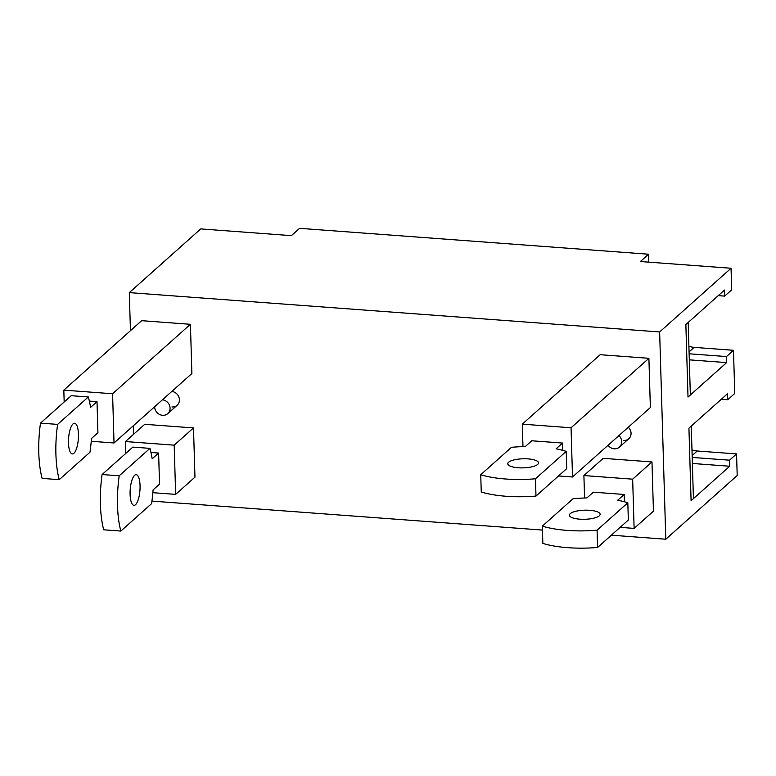 <?xml version="1.0" encoding="UTF-8"?>
<svg xmlns="http://www.w3.org/2000/svg" width="776" height="776" viewBox="0 0 776 776"><rect width="100%" height="100%" fill="white"/><g stroke="black" fill="none" stroke-linecap="round" stroke-linejoin="round"><path stroke-width="1.16" d="M154.666 406.721A8.138 7.333 -131.7 0 0 154.666 406.954A8.138 7.333 -131.7 0 0 159.507 414.423A8.138 7.333 -131.7 0 0 167.791 413.598A8.138 7.333 -131.7 0 0 170.07 408.098A8.138 7.333 -131.7 0 0 162.446 399.785M608.035 445.298A8.138 7.333 -131.7 0 0 619.423 447.102A8.138 7.333 -131.7 0 0 621.702 441.602A8.138 7.333 -131.7 0 0 618.928 435.579M688.904 346.174A18.09 16.296 -131.7 0 0 694.132 347.376L733.485 350.296L734.765 393.471L727.742 399.737L727.558 393.694L688.933 428.158L691.27 426.072L693.424 498.609L691.086 500.704L688.933 428.158L691.086 500.704L729.712 466.24L692.386 463.466M648.814 262.152L648.571 254.218L640.384 261.531L731.05 268.254L731.69 289.846L724.668 296.112L724.483 290.069L685.858 324.533L688.011 397.07L685.858 324.533L688.196 322.447L690.349 394.984L688.011 397.07L726.637 362.605L689.311 359.841M648.571 254.218L299.584 228.328L291.388 235.642L200.722 228.91L129.311 292.62L659.639 331.963L665.789 539.223L611.352 535.188M727.742 399.737L721.321 399.262M151.931 501.102L542.453 530.076M129.311 292.62L130.446 330.692M133.268 425.82L133.52 434.327M628.288 427.227A8.138 7.333 48.3 0 1 628.783 438.75A8.138 7.333 48.3 0 1 623.603 440.448M171.816 391.424A8.138 7.333 48.3 0 1 178.868 397.002A8.138 7.333 48.3 0 1 177.151 405.247A8.138 7.333 48.3 0 1 171.962 406.944M190.421 324.3L141.668 320.682L63.816 390.134L112.578 393.752L190.421 324.3L191.885 373.518L114.033 442.98L112.578 393.752M152.853 492.692L175.648 494.38L194.96 477.153L193.496 427.925L144.743 424.307L125.431 441.544L125.78 453.397M522.966 446.598L522.297 424.152L600.149 354.7L648.901 358.308L650.366 407.536L572.513 476.988L571.049 427.77L648.901 358.308M583.901 475.552L603.224 458.325L651.976 461.943L632.663 479.17L583.901 475.552L584.57 497.998M620.131 527.36L634.118 528.398L653.44 511.161L651.976 461.943M691.979 449.799A18.09 16.296 -131.7 0 0 697.217 451.001L736.56 453.921L737.2 475.513L665.789 539.223M624.37 501.762L624.156 494.467L617.715 500.21A72.352 21.398 178.3 0 1 627.823 502.761L597.083 530.192A57.88 17.12 178.3 0 1 567.198 530.406A57.88 17.12 178.3 0 1 542.337 526.128L542.851 543.404A57.88 17.12 178.3 0 0 567.712 547.672A57.88 17.12 178.3 0 0 597.588 547.468L597.083 530.192M597.588 547.468L628.337 520.036L627.823 502.761M542.337 526.128L573.076 498.706A72.352 21.398 178.3 0 1 586.918 497.93L593.359 492.178L624.156 494.467M91.248 441.282L114.033 442.98M64.175 401.997L63.816 390.134M97 401.648L90.569 407.39A72.352 22.95 94.2 0 0 88.338 396.963L57.599 424.394A57.88 18.362 94.2 0 0 55.911 454.27A57.88 18.362 94.2 0 0 59.238 479.665L89.977 452.233A72.352 22.95 94.2 0 0 91.49 438.479L97.921 432.736L97 401.648L89.356 401.076M78.444 434.162A15.374 4.879 94.2 0 0 74.603 423.269A15.374 4.879 94.2 0 0 68.492 443.038A15.374 4.879 94.2 0 0 72.333 453.931A15.374 4.879 94.2 0 0 78.444 434.162M88.338 396.963L71.237 395.692L40.488 423.124A57.88 18.362 94.2 0 0 38.8 453A57.88 18.362 94.2 0 0 42.127 478.394L59.238 479.665M57.599 424.394L40.488 423.124M175.648 494.38L174.183 445.162L125.431 441.544M158.614 453.048L152.174 458.8A72.352 22.95 94.2 0 0 149.952 448.373L119.203 475.804A57.88 18.362 94.2 0 0 117.516 505.671A57.88 18.362 94.2 0 0 120.843 531.065L151.592 503.643A72.352 22.95 94.2 0 0 153.095 489.889L159.536 484.137L158.614 453.048L150.961 452.486M140.049 485.572A15.374 4.879 94.2 0 0 136.207 474.67A15.374 4.879 94.2 0 0 130.096 494.448A15.374 4.879 94.2 0 0 133.938 505.341A15.374 4.879 94.2 0 0 140.049 485.572M149.952 448.373L132.841 447.102L102.093 474.534A57.88 18.362 94.2 0 0 100.405 504.4A57.88 18.362 94.2 0 0 103.732 529.804L120.843 531.065M119.203 475.804L102.093 474.534M193.496 427.925L174.183 445.162M558.516 475.95L572.513 476.988M522.297 424.152L571.049 427.77M531.754 440.778L562.542 443.057L556.111 448.8A72.352 21.398 178.3 0 1 566.218 451.36L535.469 478.782A57.88 17.12 178.3 0 1 505.593 478.996A57.88 17.12 178.3 0 1 480.732 474.728L511.471 447.296A72.352 21.398 178.3 0 1 525.313 446.52L531.754 440.778M562.765 450.361L562.542 443.057M566.218 451.36L566.732 468.626L535.983 496.058A57.88 17.12 178.3 0 1 506.107 496.262A57.88 17.12 178.3 0 1 481.246 491.994L480.732 474.728M528.126 458.888A15.374 4.549 178.3 0 1 538.515 462.874A15.374 4.549 178.3 0 1 518.174 467.763A15.374 4.549 178.3 0 1 507.785 463.786A15.374 4.549 178.3 0 1 528.126 458.888M535.983 496.058L535.469 478.782M634.118 528.398L632.663 479.17M589.731 510.298A15.374 4.549 178.3 0 1 600.129 514.275A15.374 4.549 178.3 0 1 579.779 519.173A15.374 4.549 178.3 0 1 569.39 515.196A15.374 4.549 178.3 0 1 589.731 510.298M692.202 457.423L729.537 460.187L729.712 466.24M689.127 353.788L726.462 356.562L726.637 362.605M733.485 350.296L726.462 356.562M731.05 268.254L659.639 331.963M736.56 453.921L729.537 460.187M724.668 296.112L718.246 295.637M694.132 347.376L689.069 351.897M697.217 451.001L692.143 455.522M167.791 413.598L177.151 405.247M619.423 447.102L628.783 438.75"/></g></svg>
